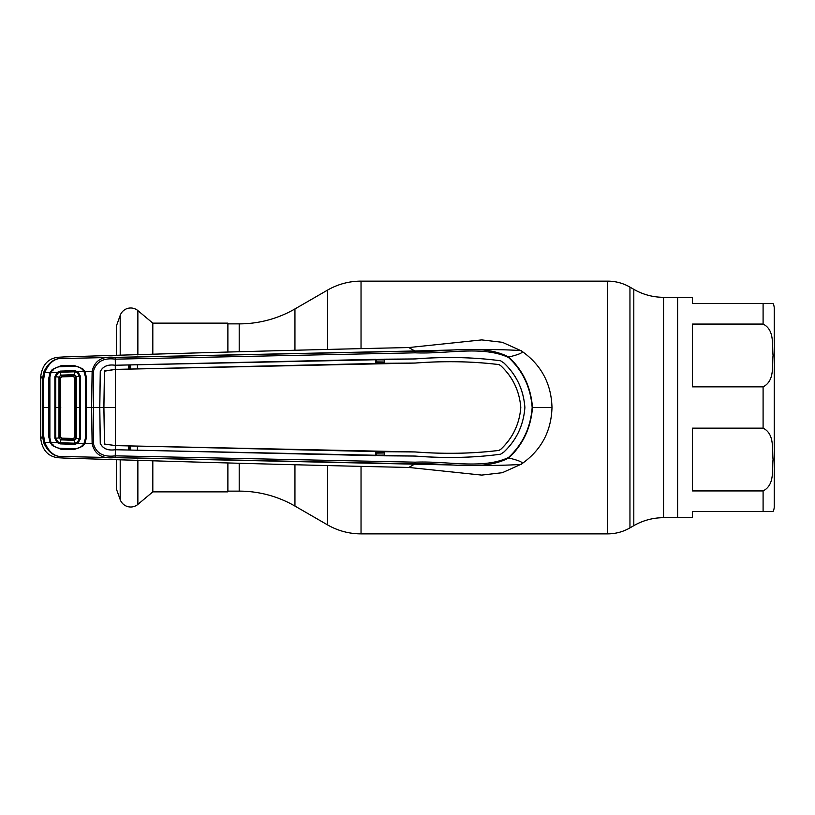 <?xml version="1.0" encoding="UTF-8"?>
<svg xmlns="http://www.w3.org/2000/svg" width="815" height="815" viewBox="0 0 815 815"><rect width="100%" height="100%" fill="white"/><g stroke="black" fill="none" stroke-linecap="round" stroke-linejoin="round"><path stroke-width="1.22" d="M294.948 464.988L294.948 506.064L327.579 524.911A66.901 66.901 0 0 0 361.035 533.866L607.654 533.866A44.601 44.601 0 0 0 629.954 527.896L633.805 525.665A59.464 59.464 0 0 1 663.542 517.698L677.611 517.698L677.611 297.302L677.611 517.698L692.485 517.698L692.485 511.565L773.058 511.565L763.095 511.565L763.095 490.925C775.004 484.823 771.866 469.807 773.058 459.497C771.897 449.187 774.892 434.028 763.095 428.14L692.485 428.14L692.485 490.925L763.095 490.925M227.884 323.871L239.203 323.871A111.502 111.502 0 0 0 294.948 308.936L327.579 290.089A66.901 66.901 0 0 1 361.035 281.134L607.654 281.134A44.601 44.601 0 0 1 629.954 287.104L629.954 527.896M773.058 511.565A11.155 11.155 0 0 0 774.25 506.553L774.25 308.447A11.155 11.155 0 0 0 773.058 303.435L692.485 303.435L692.485 297.302L663.542 297.302A59.464 59.464 0 0 1 633.805 289.335L629.954 287.104M294.948 506.064A111.502 111.502 0 0 0 239.203 491.129L227.884 491.129M116.382 355.605L116.382 326.051L120.202 315.385A11.155 11.155 0 0 1 137.867 310.596L152.812 323.127L227.884 323.127L227.884 352.141M152.812 460.455L152.812 491.873L227.884 491.873L227.884 462.859M152.812 491.873L137.867 504.404A11.155 11.155 0 0 1 120.202 499.615L116.382 488.949L116.382 459.395M152.812 323.127L152.812 354.545M774.25 498.556L774.25 316.444M692.485 324.075L692.485 386.86L763.095 386.86C775.004 380.748 771.866 365.731 773.058 355.422C771.897 345.122 774.892 329.963 763.095 324.075L692.485 324.075M763.095 324.075L763.095 303.435L773.058 303.435M532.164 407.5L551.989 407.5C551.307 383.437 541.068 364.549 521.264 350.817L502.335 342.29L481.716 339.906L408.814 347.547L414.784 350.98L59.189 358.569C53.056 359.558 48.248 364.244 44.764 372.628L43.704 378.843L43.704 436.157L44.764 442.372L50.123 442.443L48.88 437.278L48.88 377.763L50.123 372.557L52.292 369.45L61.013 365.711L73.87 365.354L82.641 368.706L84.872 371.569L92.126 371.396C94.571 360.485 102.262 355.839 115.221 357.459L414.916 351.133C447.537 352.681 482.225 343.217 508.733 357.021C520.164 354.24 524.34 352.172 521.264 350.817C523.902 350.491 492.301 348.626 449.737 350.063L414.784 350.98L415.13 352.824L115.353 359.16C103.434 357.612 96.109 361.717 93.368 371.467L93.368 443.533C96.109 453.283 103.434 457.388 115.353 455.84L415.13 462.176C447.761 460.781 482.185 469.654 508.479 457.541C522.751 444.277 530.647 427.6 532.164 407.5C530.647 387.4 522.751 370.723 508.479 357.459A1.854 0.54 -44.3 0 0 508.733 357.021C523.057 370.438 530.962 387.268 532.46 407.5C530.962 427.732 523.057 444.562 508.733 457.979C482.256 471.783 447.557 462.329 414.916 463.867L115.221 457.541C102.262 459.161 94.571 454.515 92.126 443.605L91.586 407.5L92.126 371.396L93.368 371.467M508.479 357.459C482.154 345.336 447.72 354.219 415.13 352.824M84.22 371.946L84.872 371.569L86.441 377.325L86.441 437.675L85.422 437.604L85.412 377.396L86.441 377.325M86.441 437.675L84.872 443.431L84.22 443.054M50.775 442.087L50.123 442.443L52.292 445.55L61.013 449.289L73.87 449.646L82.641 446.294L84.872 443.431L93.368 443.533M503.884 362.991L500.655 360.811L503.884 362.991C516.476 374.869 523.485 389.702 524.891 407.5C523.556 425.216 516.547 440.059 503.915 452.03L500.655 454.189C474.086 457.796 445.55 458.417 415.069 456.054L384.629 455.809L384.639 451.714L415.039 451.958C444.705 454.189 472.731 453.67 499.126 450.4L500.93 449.177C512.798 438.012 519.42 424.116 520.805 407.5C519.41 390.935 512.788 377.06 500.909 365.853L499.126 364.6C472.731 361.33 444.705 360.811 415.039 363.042L384.639 363.286L384.629 359.191L415.069 358.946C445.55 356.583 474.086 357.204 500.655 360.811L500.655 360.811C473.973 357.174 445.448 356.552 415.069 358.916L115.394 365.242L115.221 357.459M503.884 452.009C516.476 440.131 523.485 425.298 524.891 407.5C523.556 389.784 516.547 374.941 503.915 362.97M415.039 363.042L415.039 363.072C444.644 360.841 472.669 361.361 499.116 364.631L500.909 365.853C512.798 376.988 519.42 390.884 520.805 407.5C519.41 424.065 512.788 437.94 500.909 449.147L499.116 450.369C472.669 453.639 444.644 454.159 415.039 451.928L115.638 445.611L104.483 444.012L103.913 407.5L104.442 371.182L103.872 407.5L99.787 407.5L100.306 443.421C102.955 448.678 107.947 450.777 115.282 449.727L115.282 449.758C107.896 450.807 102.884 448.698 100.265 443.421L99.746 407.5L85.422 407.5M503.915 452.03L500.655 454.189C473.973 457.826 445.448 458.448 415.069 456.084L115.526 449.758M115.526 449.727L375.847 455.666L375.837 451.571L115.638 445.611M137.419 450.288L137.429 446.202M384.639 451.714L375.837 451.571M384.629 455.809L376.387 455.493L376.387 451.765M376.387 455.493L375.847 455.666M115.628 445.642L115.282 449.758M128.76 445.978L128.77 450.063M115.312 445.601L104.493 444.063L103.872 407.5M115.424 445.601L115.424 369.399L104.442 371.182M384.639 363.286L115.312 369.399M99.787 407.5L100.306 371.579C102.955 366.322 107.947 364.224 115.282 365.273L115.302 369.368L104.483 370.988M104.493 370.937L104.391 371.701L104.493 370.937M115.394 365.242L137.419 364.713L137.429 368.798M128.76 369.022L128.77 364.937M115.282 365.242C107.896 364.193 102.884 366.302 100.265 371.579L99.746 407.5M415.039 363.072L115.424 369.399M376.387 363.235L376.387 359.507L375.847 359.334L375.837 363.429M137.419 364.713L375.847 359.334M376.387 359.507L384.629 359.191M115.394 449.758L115.221 457.541M508.479 457.541A1.854 0.54 44.3 0 1 508.733 457.979C520.164 460.76 524.34 462.828 521.264 464.183C523.902 464.509 492.301 466.374 449.737 464.937L59.189 456.431C52.618 455.514 47.453 450.929 43.684 442.677L42.553 436.096L42.553 378.904L43.684 372.323C47.453 364.071 52.618 359.486 59.189 358.569L57.865 357.286L64.191 356.919C189.477 352.946 304.352 349.818 408.814 347.547M551.989 407.5C551.307 431.563 541.068 450.451 521.264 464.183L502.335 472.71L481.716 475.094L408.814 467.453L414.784 464.02L415.13 462.176M43.684 442.677L44.764 442.372C48.248 450.756 53.056 455.442 59.189 456.431L57.865 457.714L64.191 458.081C189.477 462.054 304.352 465.182 408.814 467.453M52.292 445.55L52.995 444.613M43.684 372.323L50.775 372.913M49.929 376.336L49.807 377.793L48.88 377.763M49.807 377.793L49.807 437.207L48.88 437.278M49.807 437.207L49.929 438.664M43.704 436.157L42.553 436.096L40.75 438.786C42.39 450.165 48.095 456.471 57.865 457.714M43.704 378.843L42.553 378.904L40.75 376.214C42.39 364.835 48.095 358.529 57.865 357.286M52.995 370.387L52.292 369.45M376.387 362.746L384.639 362.563M384.639 360.974L376.387 361.157M376.387 453.843L384.639 454.026M384.639 452.437L376.387 452.254M40.75 376.571L40.75 438.429M42.635 407.5L49.878 407.5L49.878 377.141L50.948 372.537L57.233 372.363L60.473 371.1L74.695 370.662L77.853 371.752L80.471 376.265L80.491 407.5L80.471 438.735L77.853 443.248L84.047 443.411L85.381 438.276L85.392 407.5L85.381 376.724L84.047 371.589C81.765 368.013 78.444 366.23 74.104 366.251L60.687 366.679C56.327 366.862 53.077 368.808 50.948 372.537M130.604 368.818L130.573 365.038M130.573 449.962L130.604 446.182M129.605 446.162L129.554 449.931L129.544 446.162M85.392 407.857L85.392 407.143M129.544 368.838L129.524 365.069L129.605 368.838M138.041 446.182L138.041 446.712M138.041 368.288L138.041 368.818M60.473 443.9L60.524 442.769L74.644 443.197L77.262 442.362L77.853 443.248L74.695 444.338L60.473 443.9L57.233 442.637L54.86 438.297L54.86 376.703L57.233 372.363L57.794 373.189L55.777 376.795L54.86 376.703M84.047 443.411C81.765 446.987 78.444 448.77 74.104 448.749L60.687 448.321C56.327 448.138 53.077 446.192 50.948 442.464L57.233 442.637L57.794 441.812L60.524 442.769L60.83 439.876L58.975 437.971L58.986 377.029L59.872 377.111L59.872 437.889L60.697 437.074L60.697 377.926L61.787 376.815L73.493 376.561L74.623 377.691L74.623 437.309L76.488 438.409L74.511 440.314L60.83 439.876L60.921 438.99L74.45 439.428L73.493 438.439L74.623 437.309M74.695 444.338L74.501 439.428L75.601 438.307L75.601 376.673L74.45 375.572L60.952 376.01L61.787 376.815M77.262 442.362L79.452 438.633L79.452 376.367L77.262 372.638L74.644 371.803L74.695 370.662M80.471 438.735L76.488 438.409L76.498 407.5L75.601 407.5M80.471 376.265L75.601 376.673L74.623 377.691M84.047 371.589L77.853 371.752L77.262 372.638M54.86 438.297L55.777 438.205L55.777 376.795L58.975 377.029L60.83 375.124L74.511 374.686L74.644 371.803L60.524 372.231L60.473 371.1M80.491 407.5L76.498 407.5L76.488 376.591L74.511 374.686L73.493 376.561M61.064 375.114L60.952 376.01M59.872 377.111L60.697 377.926M59.872 437.889L55.777 438.205L57.794 441.812M49.878 407.5L49.878 437.859L50.948 442.464M54.829 407.5L60.768 407.5M57.794 373.189L60.524 372.231L60.83 375.124M73.493 438.439L61.787 438.185L60.921 438.99M61.787 438.185L60.697 437.074M294.948 308.936L294.948 350.012M327.579 290.089L327.579 349.085M327.579 465.915L327.579 524.911M361.035 281.134L361.035 348.27M361.035 466.73L361.035 533.866M607.654 281.134L607.654 533.866M633.805 289.335L633.805 525.665M663.542 297.302L663.542 517.698M239.203 323.871L239.203 351.774M239.203 463.226L239.203 491.129M120.202 315.385L120.202 355.503M120.202 459.497L120.202 499.615M137.867 310.596L137.867 354.994M137.867 460.006L137.867 504.404M763.095 428.14L763.095 386.86M115.536 407.5L103.913 407.5"/></g></svg>
